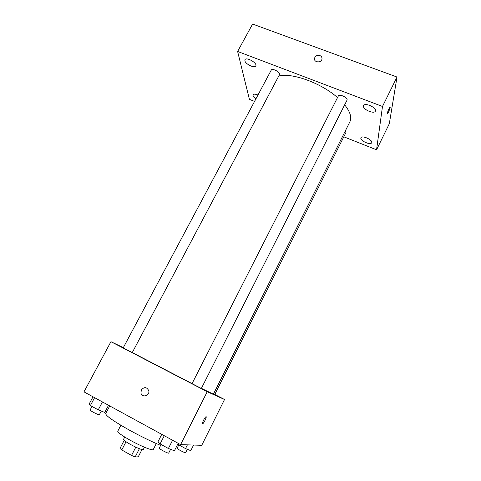 <?xml version="1.0" encoding="UTF-8"?>
<svg xmlns="http://www.w3.org/2000/svg" width="481" height="481" viewBox="0 0 481 481"><rect width="100%" height="100%" fill="white"/><g stroke="black" fill="none" stroke-linecap="round" stroke-linejoin="round"><path stroke-width="0.72" d="M141.985 449.573L138.257 456.836L135.167 456.95L131.535 455.441L121.771 449.957L119.997 448.436L124.194 440.362M126.028 441.75L121.771 449.957M135.798 447.168L131.535 455.441M144.468 447.228L143.272 449.555C141.817 449.921 137.5 448.19 130.315 444.36C125.775 441.774 123.515 440.109 123.533 439.363L124.741 437.043M139.394 448.719L135.167 456.95M156.313 443.548L153.247 449.567C152.994 451.064 140.656 446.097 129.948 440.091C121.777 435.455 117.707 432.503 117.743 431.241L120.875 425.252M160.63 445.394C151.088 441.402 140.68 436.315 129.419 430.152C113.54 421.212 105.64 415.686 105.706 413.576L109.74 405.934M214.791 394.456L224.525 399.507L201.749 445.304L180.591 444.636L83.983 391.865L110.937 341.69L123.328 347.643M224.525 399.507L207.227 391.714L180.591 444.636M207.227 391.714L110.937 341.69M141.324 389.917C144.258 386.682 146.735 386.928 148.749 390.656C150.108 395.719 142.039 398.184 140.945 393.037L141.324 389.917C144.264 386.682 146.735 386.928 148.749 390.656C150.108 395.719 142.039 398.184 140.945 393.037L141.324 389.917M132.281 352.543L192.051 383.616M201.401 388.347L213.384 394.173L349.867 121.843C351.948 117.496 350.216 111.82 344.673 104.822M213.492 393.951L214.736 394.558L345.929 132.576L345.328 130.904M192.033 383.652L201.341 388.462L346.975 100.264C348.424 97.938 339.339 93.458 338.323 96.002L192.033 383.652M123.19 347.901L132.263 352.579L279.473 74.687C280.898 72.517 272.246 67.725 271.236 70.13L123.19 347.901M206.121 416.708C206.872 416.895 203.932 423.076 202.754 423.773L202.507 423.857C201.623 423.899 204.641 417.49 205.844 416.786C207.383 415.608 204.154 422.919 202.754 423.773L202.477 423.851M278.758 76.04C291.877 72.451 321.11 82.936 337.524 97.577M343.807 136.808L376.557 149.795L382.485 106.469L237.62 51.455L249.398 99.357L254.569 101.407M363.45 106.103C362.86 109.554 374.152 114.346 375.384 111.153C377.338 107.966 364.929 102.152 363.588 105.61L363.45 106.103M244.871 60.768C245.418 64.165 254.702 68.591 255.784 65.957C257.672 63.149 246.296 56.596 244.961 59.728L244.871 60.768M257.96 95.04C255.375 93.969 253.74 93.879 253.042 94.769L252.976 95.545L255.946 98.821M360.846 138.119C360.335 140.969 370.683 145.406 371.675 142.749C373.298 140.145 362.013 134.902 360.948 137.758L360.846 138.119M376.557 149.795L389.315 123.713L397.017 77.032L382.485 106.469M387.205 113.546C387.914 110.937 388.846 108.802 390.001 107.137C390.999 106.199 388.245 113.288 387.373 113.907L387.205 113.546M397.017 77.032L252.597 24.05L237.62 51.455M319.847 55.543C321.416 56.223 322.126 57.353 321.981 58.935C321.482 63.209 313.678 62.62 314.496 58.375C315.308 55.898 317.087 54.954 319.847 55.543C321.416 56.223 322.126 57.353 321.981 58.941C321.482 63.215 313.678 62.62 314.496 58.375C315.308 55.898 317.087 54.954 319.847 55.543M390.127 107.083C390.674 107.113 388.137 113.384 387.367 113.907L387.241 113.961M193.584 445.045L190.783 450.649L185.534 448.599L177.723 444.21M187.41 444.853L185.534 448.599M178.523 443.506L178.03 444.492M178.8 444.919L177.104 448.28C176.605 448.719 185.546 453.403 185.606 452.735L187.325 449.296M108.532 405.273L104.744 412.445L98.238 409.866L90.404 405.549L89.219 403.908L93.013 396.795M102.441 401.948L98.238 409.866M94.607 397.667L90.404 405.549M91.997 406.427L90.085 410.028C89.508 410.54 99.248 415.482 99.345 414.718L101.281 411.069M178.174 443.32L174.417 450.775L168.404 448.49L160.107 443.921L157.99 441.738L161.754 434.349M172.571 440.259L168.404 448.49M164.274 435.726L160.107 443.921M161.099 444.468L159.229 448.154C158.64 448.707 168.584 453.896 168.687 453.09L170.593 449.32"/></g></svg>
